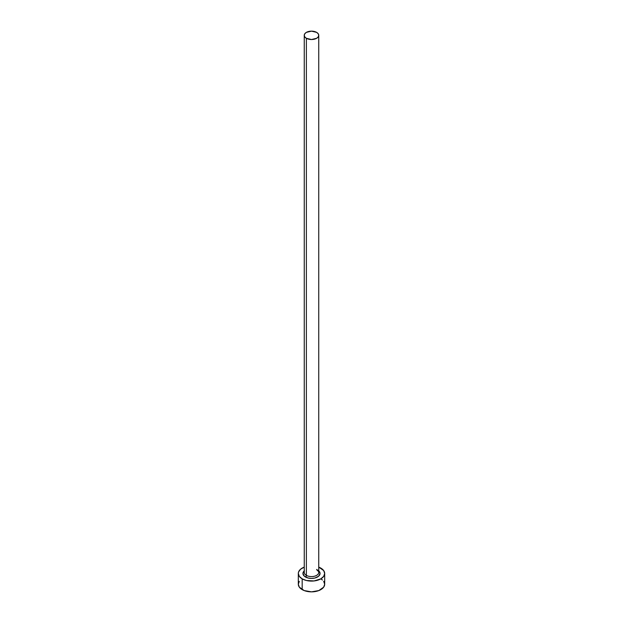 <?xml version="1.0" encoding="UTF-8"?>
<svg xmlns="http://www.w3.org/2000/svg" width="623" height="623" viewBox="0 0 623 623"><rect width="100%" height="100%" fill="white"/><g stroke="black" fill="none" stroke-linecap="round" stroke-linejoin="round"><path stroke-width="0.93" d="M304.312 571.836A7.25 4.182 0 0 0 306.376 575.364A1.316 0.763 -60 0 1 305.441 576.976A8.566 4.945 180 0 1 304.25 570.839M304.25 35.332L304.25 572.397A7.25 4.182 0 0 0 306.376 575.364A7.25 4.182 0 0 0 314.272 576.267A7.25 4.182 0 0 0 318.75 572.397L318.75 35.332A7.25 4.182 180 0 1 314.272 39.202A7.25 4.182 180 0 1 306.376 38.299L306.376 575.364L306.376 38.299A7.25 4.182 180 0 1 304.25 35.332A7.25 4.182 180 0 1 308.728 31.469A7.25 4.182 180 0 1 316.624 32.373A7.25 4.182 180 0 1 318.75 35.332L318.197 33.735L316.624 32.373L311.5 31.15L306.376 32.373L304.803 33.735L304.25 35.332L304.803 36.936L306.376 38.299L311.5 39.522L316.624 38.299L318.197 36.936L318.75 35.332M299.32 581.329L298.316 584.242A13.184 7.608 0 0 0 302.178 589.623L302.178 578.86L306.454 580.511L314.07 580.94L320.822 578.86L323.68 576.392L324.684 573.479L323.68 570.567L318.75 567.125A13.184 7.608 180 0 1 320.822 568.098A13.184 7.608 180 0 1 324.684 573.479A13.184 7.608 180 0 1 316.546 580.511A13.184 7.608 180 0 1 302.178 578.86L302.178 589.623A13.184 7.608 0 0 0 316.546 591.274A13.184 7.608 0 0 0 324.684 584.242L323.68 581.329M302.178 578.86A13.184 7.608 180 0 1 298.316 573.479A13.184 7.608 180 0 1 304.25 567.125L300.543 569.251L298.573 571.992L298.316 573.479L299.32 576.392L302.178 578.86M318.626 570.73L320.066 573.479L318.626 576.228L314.779 578.051L311.5 578.424L308.221 578.051L304.374 576.228L302.934 573.479L304.374 570.73M298.316 573.479L298.316 584.242L299.32 587.154L304.18 590.565L311.5 591.85L318.82 590.565L323.68 587.154L324.684 584.242L324.684 573.479M322.457 580.013L320.822 578.86M318.75 570.839A8.566 4.945 180 0 1 316.842 577.342A8.566 4.945 180 0 1 305.441 576.976A1.316 0.763 120 0 0 306.376 575.364A7.25 4.182 0 0 0 313.821 576.368A7.25 4.182 0 0 0 318.688 572.965A7.25 4.182 0 0 0 316.624 569.438M318.75 572.397C319.178 572.218 318.555 571.431 316.897 570.045"/></g></svg>
